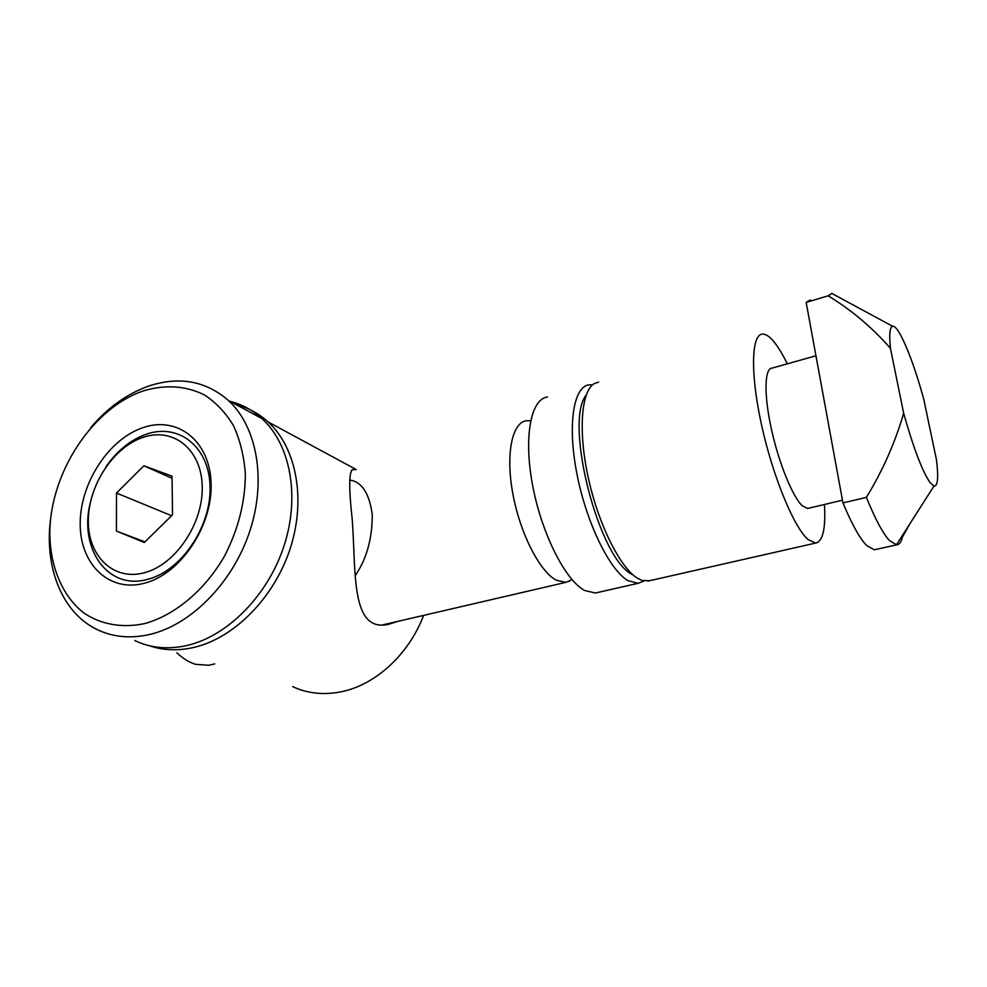 <?xml version="1.0" encoding="UTF-8"?>
<svg xmlns="http://www.w3.org/2000/svg" width="987" height="987" viewBox="0 0 987 987"><rect width="100%" height="100%" fill="white"/><g stroke="black" fill="none" stroke-linecap="round" stroke-linejoin="round"><path stroke-width="1.48" d="M236.349 404.756C248.181 407.73 258.767 413.454 268.106 421.93C296.211 447.506 306.204 498.645 290.437 547.834C274.719 597.012 234.832 637.775 194.279 647.336C178.326 651.05 163.361 650.519 149.382 645.745M423.596 615.394C409.013 654.221 375.677 684.805 341.465 691.714C323.921 695.267 307.648 693.577 292.633 686.631M398.008 621.329L387.78 624.524C350.533 631.89 356.122 571.67 352.26 519.754C348.571 486.418 348.929 469.689 353.309 469.565L355.382 469.8M230.205 401.438C242.074 404.411 252.684 410.148 262.036 418.648C290.203 444.31 300.159 495.721 284.256 545.194C268.427 594.655 228.33 635.677 187.629 645.338C168.358 649.767 150.727 648.175 134.75 640.538M90.693 427.692C107.867 407.483 127.323 393.566 149.049 385.942C179.4 376.084 205.864 380.933 228.453 400.5C256.891 426.643 266.638 479.46 250.019 530.525C233.463 581.577 192.255 624.08 150.764 634.222C131.123 638.885 113.221 637.318 97.071 629.533C62.169 612.853 44.292 567.426 50.534 519.581M144.744 623.574C122.067 628.398 100.81 624.487 83.636 612.828C61.823 595.556 49.745 565.6 49.794 531.746C50.793 471.638 92.988 407.841 143.473 390.852C165.347 384.35 185.667 385.695 204.432 394.911C215.993 402.486 225.69 412.751 233.524 425.718C240.038 440.017 243.986 456.019 245.356 473.723C245.307 501.692 238.385 529.131 224.567 556.026C204.951 590.127 175.106 615.135 144.744 623.574M143.67 427.42C177.833 415.86 210.256 441.201 211.095 483.889C212.464 526.416 180.362 574.126 144.521 583.206C108.681 592.916 79.404 563.515 80.206 522.715C80.515 482.038 109.483 438.388 143.67 427.42M90.261 502.876C78.578 548.957 108.151 591.028 148.087 579.209C181.485 570.696 211.317 526.367 210.071 486.751C209.306 447 179.103 423.213 147.162 433.922C131.135 439.388 117.391 450.356 105.954 466.802M144.46 572.719C113.369 581.294 87.707 555.915 88.324 520.309C88.509 484.802 113.875 446.605 143.732 437.155C173.552 427.186 201.595 449.48 202.224 486.517C203.31 523.431 175.563 564.7 144.46 572.719M172.528 514.832L172.034 476.166L143.88 465.778L116.491 493.031L116.441 531.08L144.299 542.505L172.528 514.832M144.916 541.888L116.441 531.08M171.615 515.72L116.491 493.031M172.059 478.325L143.88 465.778M355.295 575.557C366.621 559 372.272 538.705 372.259 514.683C369.372 493.34 361.859 481.792 349.719 480.04M824.429 504.493C825.811 528.724 822.862 541.592 815.583 543.084L808.094 539.568C793.832 527.342 772.648 476.005 761.433 424.422C750.12 372.79 751.378 334.062 762.593 334.087C765.838 334.001 769.589 336.518 773.833 341.638C778.163 346.906 782.642 354.308 787.305 363.845M650.051 580.615L642.549 580.603L637.799 578.431C620.564 568.364 598.776 525.269 588.462 478.584C578.037 431.887 581.121 391.58 594.063 383.733L598.665 382.043M808.846 508.194L807.674 508.465L802.234 505.714C792.524 496.757 778.583 462.372 771.229 428.333C763.802 394.245 764.518 368.213 772.081 368.126L815.953 355.776M901.094 537.508L902.389 537.212C901.193 542.196 899.256 544.738 896.578 544.861L889.521 540.617C882.933 533.523 875.222 519.113 866.401 497.374L842.96 502.914L806.157 302.392L810.352 299.925M875.876 549.438L874.272 549.784L866.808 545.675C859.899 538.705 851.954 524.455 842.96 502.914M632.272 574.52C598.788 559.16 563.75 422.103 586.204 395.059M643.857 580.936L638.096 583.329L628.028 580.664C609.571 570.202 586.253 522.505 576.84 473.476C567.266 424.41 573.595 386.262 589.239 384.807L592.582 384.844M212.008 664.522L208.825 665.263L195.722 664.337C189.294 662.425 183.002 658.588 176.846 652.826M572.004 579.616L565.822 582.367L556.335 580.233C539.704 571.646 519.976 533.153 512.796 493.525C505.467 453.86 512.142 422.387 526.503 420.696L530.624 420.795M597.9 592.434L595.395 593.002L584.76 590.534C565.378 580.479 541.616 533.646 532.598 485.234C523.431 436.785 530.895 398.81 547.526 397.008M903.66 413.245L890.422 348.275C889.065 334.297 889.793 326.981 892.618 326.29C898.528 324.723 913.037 359.527 923.795 399.39L936.478 459.856C938.637 477.622 937.798 486.357 933.973 486.06L930.099 482.655C922.302 471.28 913.493 448.147 903.66 413.245C895.123 442.608 882.699 470.651 866.401 497.374M902.389 537.212L909.619 524.159M806.157 302.392L828.155 295.829L831.856 293.447L838.111 296.84M828.155 295.829C851.349 309.943 872.101 327.425 890.422 348.275M353.309 469.565L351.779 469.997M228.453 400.5L262.036 418.648M268.106 421.93L356.221 469.553M896.578 544.861L874.272 549.784M530.611 420.869L529.723 420.659M933.973 486.06L896.406 544.861M565.822 582.367L382.08 625.03M214.734 663.893L208.825 665.263M638.096 583.329L595.395 593.002M571.559 579.098L568.87 581.54M643.351 580.825L642.919 581.59M892.618 326.29L831.856 293.447M842.466 500.212L807.674 508.465M815.583 543.084L647.731 581.146"/></g></svg>

